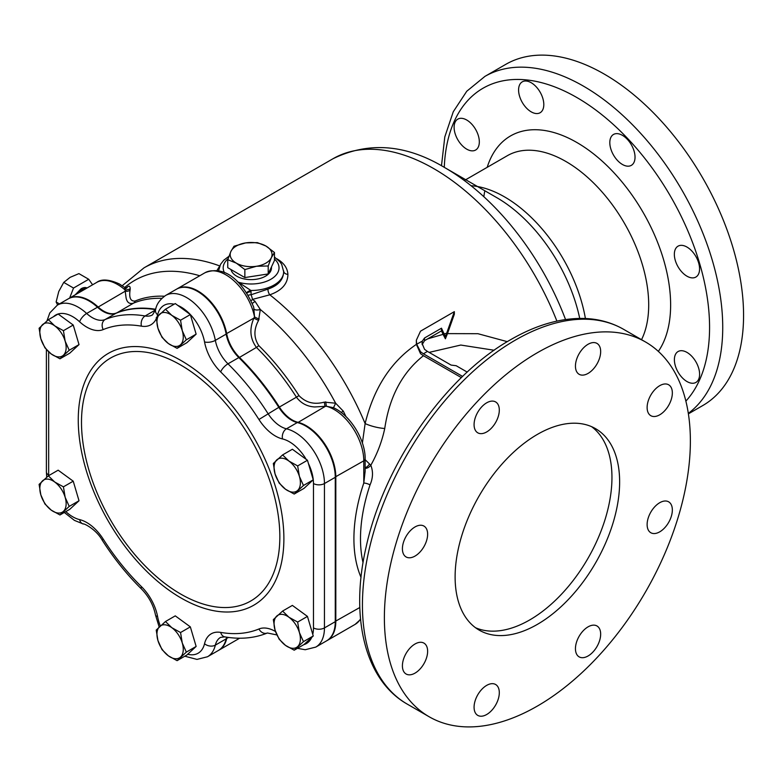 <?xml version="1.0" encoding="UTF-8"?>
<svg xmlns="http://www.w3.org/2000/svg" width="782" height="782" viewBox="0 0 782 782"><rect width="100%" height="100%" fill="white"/><g stroke="black" fill="none" stroke-linecap="round" stroke-linejoin="round"><path stroke-width="1.17" d="M252.175 303.23A4.653 2.258 126.9 0 0 253.133 302.829A4.653 2.258 126.9 0 0 254.971 301.265L260.308 309.506L258.598 320.366C253.661 329.388 253.71 337.785 258.744 345.556A177.866 102.686 60 0 1 298.978 395.614C305.85 402.691 314.296 404.861 324.315 402.124L335.634 403.209L343.337 411.195A197.289 113.908 60 0 1 345.918 416.552M341.108 412.388L343.337 411.195M686.958 247.053A17.839 10.303 -120 0 0 678.043 246.164A17.839 10.303 -120 0 0 675.306 260.465A17.839 10.303 -120 0 0 686.958 276.183A17.839 10.303 -120 0 0 695.872 277.063A17.839 10.303 -120 0 0 698.609 262.772A17.839 10.303 -120 0 0 686.958 247.053M622.423 135.345A17.839 10.303 -120 0 0 613.499 134.455A17.839 10.303 -120 0 0 610.771 148.746A17.839 10.303 -120 0 0 622.423 164.474A17.839 10.303 -120 0 0 631.338 165.354A17.839 10.303 -120 0 0 634.075 151.063A17.839 10.303 -120 0 0 622.423 135.345M531.193 82.716A17.839 10.303 -120 0 0 522.278 81.836A17.839 10.303 -120 0 0 519.541 96.127A17.839 10.303 -120 0 0 531.193 111.846A17.839 10.303 -120 0 0 540.118 112.735A17.839 10.303 -120 0 0 542.845 98.434A17.839 10.303 -120 0 0 531.193 82.716M466.717 120.017A17.839 10.303 -120 0 0 457.802 119.128A17.839 10.303 -120 0 0 455.065 133.429A17.839 10.303 -120 0 0 466.717 149.147A17.839 10.303 -120 0 0 475.642 150.027A17.839 10.303 -120 0 0 478.369 135.736A17.839 10.303 -120 0 0 466.717 120.017M686.997 352.418A17.839 10.303 -120 0 0 678.082 351.529A17.839 10.303 -120 0 0 675.345 365.82A17.839 10.303 -120 0 0 686.997 381.548A17.839 10.303 -120 0 0 695.921 382.427A17.839 10.303 -120 0 0 698.649 368.136A17.839 10.303 -120 0 0 686.997 352.418M415.017 556.08A17.839 10.303 120 0 0 426.669 540.362A17.839 10.303 120 0 0 423.942 526.071A17.839 10.303 120 0 0 415.017 526.951A17.839 10.303 120 0 0 403.365 542.669A17.839 10.303 120 0 0 406.102 556.96A17.839 10.303 120 0 0 415.017 556.08M486.697 431.938A17.839 10.303 120 0 0 498.349 416.22A17.839 10.303 120 0 0 495.612 401.928A17.839 10.303 120 0 0 486.697 402.808A17.839 10.303 120 0 0 475.036 418.526A17.839 10.303 120 0 0 477.773 432.817A17.839 10.303 120 0 0 486.697 431.938M588.054 373.415A17.839 10.303 120 0 0 599.706 357.697A17.839 10.303 120 0 0 596.979 343.406A17.839 10.303 120 0 0 588.054 344.285A17.839 10.303 120 0 0 576.402 360.003A17.839 10.303 120 0 0 579.139 374.295A17.839 10.303 120 0 0 588.054 373.415M659.734 414.802A17.839 10.303 120 0 0 671.386 399.084A17.839 10.303 120 0 0 668.649 384.783A17.839 10.303 120 0 0 659.734 385.673A17.839 10.303 120 0 0 648.082 401.391A17.839 10.303 120 0 0 650.81 415.682A17.839 10.303 120 0 0 659.734 414.802M659.734 531.838A17.839 10.303 120 0 0 671.386 516.12A17.839 10.303 120 0 0 668.649 501.829A17.839 10.303 120 0 0 659.734 502.709A17.839 10.303 120 0 0 648.082 518.437A17.839 10.303 120 0 0 650.81 532.728A17.839 10.303 120 0 0 659.734 531.838M588.054 655.99A17.839 10.303 120 0 0 599.706 640.263A17.839 10.303 120 0 0 596.979 625.971A17.839 10.303 120 0 0 588.054 626.861A17.839 10.303 120 0 0 576.402 642.579A17.839 10.303 120 0 0 579.139 656.87A17.839 10.303 120 0 0 588.054 655.99M486.697 714.504A17.839 10.303 120 0 0 498.349 698.785A17.839 10.303 120 0 0 495.612 684.494A17.839 10.303 120 0 0 486.697 685.374A17.839 10.303 120 0 0 475.036 701.092A17.839 10.303 120 0 0 477.773 715.393A17.839 10.303 120 0 0 486.697 714.504M415.017 673.126A17.839 10.303 120 0 0 426.669 657.408A17.839 10.303 120 0 0 423.942 643.117A17.839 10.303 120 0 0 415.017 643.997A17.839 10.303 120 0 0 403.365 659.715A17.839 10.303 120 0 0 406.102 674.006A17.839 10.303 120 0 0 415.017 673.126M537.371 624.378A116.332 67.164 120 0 0 613.371 521.868A116.332 67.164 120 0 0 595.542 428.653A116.332 67.164 120 0 0 537.371 434.411A116.332 67.164 120 0 0 461.38 536.921A116.332 67.164 120 0 0 479.21 630.145A116.332 67.164 120 0 0 537.371 624.378M475.495 627.711A116.332 67.164 120 0 0 529.697 619.95A116.332 67.164 120 0 0 604.613 520.939A116.332 67.164 120 0 0 591.573 426.649M467.216 372.095L456.16 365.712L451.106 365.086L427.412 351.401L423.424 353.806L462.612 376.435M68.425 298.744A41.876 24.183 60 0 1 68.699 298.587A41.876 24.183 60 0 1 89.637 300.659A41.876 24.183 60 0 1 98.024 306.906A27.917 16.119 -120 0 0 103.615 311.06A27.917 16.119 -120 0 0 116.479 312.986A176.82 102.09 60 0 1 155.696 309.281M176.712 289.076A41.876 24.183 60 0 1 176.976 288.91A41.876 24.183 60 0 1 197.924 290.982A41.876 24.183 60 0 1 226.712 333.797A27.917 16.119 -120 0 0 239.36 357.266A176.82 102.09 60 0 1 279.36 407.031A27.917 16.119 -120 0 0 292.224 419.954A27.917 16.119 -120 0 0 297.815 422.251A41.876 24.183 60 0 1 306.202 425.691A41.876 24.183 60 0 1 335.81 476.981L335.81 621.358A41.876 24.183 60 0 1 327.14 640.526A41.876 24.183 60 0 1 326.866 640.683M361.03 577.36A141.151 81.494 -60 0 1 363.786 483.051L363.786 460.833A4.653 2.688 180 0 0 365.145 458.936C365.487 439.826 350.199 414.998 333.386 407.705L326.377 406.249L314.726 406.963C307.082 406.523 300.992 403.258 296.427 397.178L278.832 407.373M161.835 298.333A176.82 102.09 -120 0 0 133.546 303.133C129.617 304.325 127.143 302.634 126.117 298.069L124.709 287.483A195.422 112.823 60 0 1 199.752 275.763M537.371 352.721A216.379 124.924 120 0 0 396.024 543.402A216.379 124.924 120 0 0 429.191 716.781A216.379 124.924 120 0 0 537.371 706.068A216.379 124.924 120 0 0 678.727 515.397A216.379 124.924 120 0 0 645.561 342.008A216.379 124.924 120 0 0 537.371 352.721M579.716 318.401A121.65 70.233 60 0 0 496.805 197.67L444.743 167.612A195.285 112.745 60 0 1 565.533 319.525M441.478 165.774L444.802 136.909L453.267 111.758L466.766 91.24L484.948 76.382L505.788 64.349A196.986 113.732 60 0 1 604.281 74.104A196.986 113.732 60 0 1 732.969 247.699A196.986 113.732 60 0 1 702.774 405.545L688.395 413.844M494.146 350.248L460.774 345.048L429.132 352.389M276.936 258.832L277.336 259.067C283.964 263.026 287.483 268.118 287.903 274.355C287.805 283.778 281.774 290.601 269.8 294.814L252.459 299.408A4.653 0.909 73.7 0 0 251.061 294.765L267.962 289.105C278.519 285.45 283.749 279.389 283.661 270.924A32.57 18.807 180 0 1 283.68 271.677A32.57 18.807 180 0 1 250.914 290.484L251.061 291.754A4.653 2.688 0 0 0 246.877 293.25M236.301 246.027A20.938 12.092 0 0 0 230.886 251.452L234.014 246.232L245.685 242.899L257.366 242.625L265.919 246.027L274.462 252.488L271.334 257.708L268.206 265.978L256.525 266.251L244.854 269.585L236.301 263.123L227.758 259.722L230.886 251.452A20.938 12.092 0 0 0 236.301 263.123A20.938 12.092 0 0 0 256.525 266.251A20.938 12.092 0 0 0 271.334 257.708A20.938 12.092 0 0 0 265.919 246.027A20.938 12.092 0 0 0 245.685 242.899A20.938 12.092 0 0 0 236.301 246.027M230.954 269.536A20.361 11.759 0 0 0 244.668 279.027A20.361 11.759 0 0 0 265.509 276.193A20.361 11.759 0 0 0 271.462 268.138L271.52 266.818M227.758 259.722L227.758 267.688L244.854 277.561L268.206 273.944L274.462 260.465L274.462 252.488M244.854 277.561L244.854 269.585M268.206 273.944L268.206 265.978M237.142 281.364L250.914 290.484A4.653 2.629 -14.1 0 0 246.653 292.888M422.124 344.618L424.558 340.649L427.705 338.841L443.062 334.364L445.398 338.802L447.48 333.621L477.91 333.699L507.313 341.656M362.389 443.042L365.126 423.58C373.806 388.087 390.892 361.685 416.386 344.373L416.337 340.238L416.708 344.217L422.339 341.108L422.045 343.396L424.558 349.339L427.412 351.401M446.62 333.327L445.398 336.504L444.039 333.797L446.62 333.327L454.342 311.647L454.342 314.237L447.48 333.621M443.062 334.364L441.488 330.884L427.705 338.841M461.38 377.628L423.424 355.712C402.329 372.467 389.436 396.728 384.744 428.497C382.007 441.341 377.364 453.589 370.815 465.261C373.278 471.546 373.014 478.085 370.042 484.889A136.498 78.806 120 0 0 360.492 538.72A136.498 78.806 120 0 0 363.043 562.708M267.962 289.105A4.653 2.082 72.9 0 0 269.8 294.814A201.639 116.42 60 0 1 365.126 423.58A18.612 5.23 -166.2 0 0 384.744 428.497M416.386 344.373L420.511 353.66L423.424 355.712M216.907 270.572L219.664 266.134M126.058 288.118L127.349 287.111C129.216 285.44 130.164 286.056 130.193 288.959L130.095 289.995C128.903 297.805 130.584 301.481 135.139 301.021A177.866 102.686 60 0 1 164.416 296.222M227.083 637.232A27.917 16.119 -120 0 0 226.712 638.562A41.876 24.183 60 0 1 218.862 650.204A41.876 24.183 60 0 1 218.579 650.36M298.978 395.614L296.427 397.178A176.82 102.09 -120 0 0 256.428 347.413C250.035 338.694 249.204 328.919 253.925 318.078L254.521 316.866L253.71 307.17C244.492 285.42 227.2 263.798 204.952 272.762L176.976 288.91M365.145 459.66L370.815 465.261A4.653 2.346 139.2 0 1 365.145 468.193M370.042 484.889A4.653 1.251 -161.4 0 0 363.786 483.051L365.145 471.253L365.145 458.936M365.145 467.626A4.653 2.092 129.2 0 0 369.466 464.049M333.494 407.754L335.634 403.209A195.422 112.823 60 0 0 260.308 309.506A4.653 1.72 169.5 0 1 254.326 309.261M335.263 476.981L363.786 460.833A41.876 24.183 -120 0 0 326.377 406.249L325.723 401.85M297.659 422.661L325.029 406.532L324.315 402.124M226.115 333.875L253.925 318.078A4.653 0.655 -155.4 0 0 258.598 320.366M204.952 272.762A41.876 24.183 -120 0 1 233.613 280.484A41.876 24.183 -120 0 1 254.521 316.866A4.653 0.684 -156.2 0 0 259.184 319.066M97.633 307.365L125.237 291.187A4.653 3.206 -174.7 0 0 130.095 289.995M68.699 298.587L96.665 282.439A41.876 24.183 -120 0 1 125.394 290.21L130.193 288.959M274.462 259.047A27.917 16.119 0 0 1 271.97 278.588A27.917 16.119 0 0 1 238.647 282.302A4.653 2.825 -57.3 0 1 238.275 282.468M287.903 274.355A4.653 3.539 -3.5 0 1 283.68 271.266M422.339 341.108L424.558 337.971L441.488 328.196L444.039 333.797M423.424 353.806L420.511 351.704L416.708 344.217M454.342 311.647L420.511 331.177L416.337 340.238M445.398 336.504L445.398 338.802M441.488 328.196L441.488 330.884M180.662 594.037A140.252 80.976 60 0 1 81.494 422.26A140.252 80.976 60 0 1 180.662 364.998A140.252 80.976 60 0 1 279.839 536.775A140.252 80.976 60 0 1 180.662 594.037M115.931 313.308L105.111 319.545A27.917 16.119 -120 0 1 92.256 317.629A27.917 16.119 -120 0 1 86.665 313.465A41.876 24.183 60 0 0 78.278 307.218A41.876 24.183 60 0 0 57.33 305.146L68.151 298.9A41.876 24.183 60 0 1 89.089 300.972A41.876 24.183 60 0 1 97.476 307.218A27.917 16.119 -120 0 0 115.931 313.308A176.82 102.09 60 0 1 155.598 309.672M174.132 304.218A34.125 19.706 -120 0 0 157.612 314.833A7.752 5.406 13.3 0 1 155.55 309.877C156.4 304.442 159.753 299.643 165.618 295.469L176.429 289.232A41.876 24.183 60 0 1 197.367 291.305A41.876 24.183 60 0 1 226.164 334.11A27.917 16.119 -120 0 0 238.813 357.579A176.82 102.09 60 0 1 278.812 407.344A27.917 16.119 -120 0 0 297.268 422.563A41.876 24.183 60 0 1 305.654 426.004A41.876 24.183 60 0 1 335.263 477.303L335.263 621.68A41.876 24.183 60 0 1 326.593 640.849L315.781 647.095A41.876 24.183 60 0 0 324.452 627.917L335.263 621.68M226.164 638.884A41.876 24.183 60 0 1 218.315 650.516L207.494 656.763A41.876 24.183 60 0 0 215.343 645.121L226.164 638.884A27.917 16.119 -120 0 1 226.663 637.174M294.198 494.048L285.489 489.219L279.135 483.041L275.059 473.931L273.329 463.472L282.595 454.909L288.949 461.087L297.659 465.916L299.389 476.375L303.465 485.485L294.198 494.048L303.993 488.388L313.25 479.825L307.453 460.256L306.153 459.308A34.125 19.706 -120 0 0 282.517 438.946A35.679 20.596 60 0 1 275.372 436.014A35.679 20.596 60 0 1 258.94 419.494A169.068 97.613 -120 0 0 220.69 371.919A35.679 20.596 60 0 1 204.532 341.92A34.125 19.706 -120 0 0 177.807 305.42L175.266 303.563L165.481 309.213L171.835 315.39L180.544 320.219L182.265 330.678L186.351 339.789L177.084 348.352L168.374 343.533L162.021 337.345L157.944 328.245L156.214 317.775L165.481 309.213M306.153 459.308L292.38 449.249L282.595 454.909M307.453 460.256L297.659 465.916M313.25 479.825L303.465 485.485M297.659 490.441A18.612 10.743 -120 0 0 299.389 476.375A18.612 10.743 -120 0 0 288.949 461.087A18.612 10.743 -120 0 0 276.789 459.865A18.612 10.743 -120 0 0 275.059 473.931A18.612 10.743 -120 0 0 285.489 489.219A18.612 10.743 -120 0 0 297.659 490.441M177.084 348.352L186.878 342.702L196.135 334.139L190.339 314.569L177.807 305.42M190.339 314.569L180.544 320.219M196.135 334.139L186.351 339.789M182.265 330.678A18.612 10.743 -120 0 0 171.835 315.39A18.612 10.743 -120 0 0 159.675 314.178A18.612 10.743 -120 0 0 157.944 328.245A18.612 10.743 -120 0 0 168.374 343.533A18.612 10.743 -120 0 0 180.544 344.745A18.612 10.743 -120 0 0 182.265 330.678M48.367 319.672L58.151 314.022L73.225 325.029L79.021 344.598L69.764 353.161L59.97 358.811L51.26 353.992L44.906 347.814L40.83 338.704L39.1 328.245L48.367 319.672L54.72 325.859L63.43 330.678L65.15 341.148L69.227 350.248L59.97 358.811M73.225 325.029L63.43 330.678M79.021 344.598L69.227 350.248M54.72 325.859A18.612 10.743 -120 0 0 42.56 324.638A18.612 10.743 -120 0 0 40.83 338.704A18.612 10.743 -120 0 0 51.26 353.992A18.612 10.743 -120 0 0 63.42 355.214A18.612 10.743 -120 0 0 65.15 341.148A18.612 10.743 -120 0 0 54.72 325.859M59.97 514.967L69.764 509.317L79.021 500.754L73.225 481.184L58.151 470.178L48.367 475.827L54.72 482.015L63.43 486.834L65.15 497.293L69.227 506.404L59.97 514.967L51.26 510.147L44.906 503.96L40.83 494.859L39.1 484.39L48.367 475.827M177.084 660.663L186.878 655.003L196.135 646.44L190.339 626.871L175.266 615.864L165.481 621.524L171.835 627.702L180.544 632.53L182.265 642.99L186.351 652.1L177.084 660.663L168.374 655.834L162.021 649.656L157.944 640.546L156.214 630.087L165.481 621.524M294.198 650.204L303.993 644.544L313.25 635.981L307.453 616.412L292.38 605.405L282.595 611.065L288.949 617.242L297.659 622.061L299.389 632.53L303.465 641.631L294.198 650.204L285.489 645.375L279.135 639.197L275.059 630.087L273.329 619.627L282.595 611.065M79.021 500.754L69.227 506.404M73.225 481.184L63.43 486.834M42.56 480.793A18.612 10.743 -120 0 0 40.83 494.859A18.612 10.743 -120 0 0 51.26 510.147A18.612 10.743 -120 0 0 63.42 511.36A18.612 10.743 -120 0 0 65.15 497.293A18.612 10.743 -120 0 0 54.72 482.015A18.612 10.743 -120 0 0 42.56 480.793M190.339 626.871L180.544 632.53M196.135 646.44L186.351 652.1M157.944 640.546A18.612 10.743 -120 0 0 168.374 655.834A18.612 10.743 -120 0 0 180.544 657.056A18.612 10.743 -120 0 0 182.265 642.99A18.612 10.743 -120 0 0 171.835 627.702A18.612 10.743 -120 0 0 159.675 626.48A18.612 10.743 -120 0 0 157.944 640.546M307.453 616.412L297.659 622.061M313.25 635.981L303.465 641.631M285.489 645.375A18.612 10.743 -120 0 0 297.659 646.597A18.612 10.743 -120 0 0 299.389 632.53A18.612 10.743 -120 0 0 288.949 617.242A18.612 10.743 -120 0 0 276.789 616.021A18.612 10.743 -120 0 0 275.059 630.087A18.612 10.743 -120 0 0 285.489 645.375M80.957 291.51L85.952 288.626M78.308 293.035L82.208 289.36L86.851 288.108M75.17 294.843L81.123 288.724A12.404 7.165 -60 0 1 87.066 287.981M69.647 298.04L73.528 288.05L88.718 279.272L92.599 284.785M88.718 279.272L78.923 273.622L70.155 277.327L63.733 282.4L58.758 291.51L56.128 301.979L57.624 304.98M73.528 288.05L63.733 282.4M59.471 303.915L56.128 301.979M116.459 313.093L133.546 303.133A4.653 3.793 67.5 0 0 135.139 301.021M515.436 340.062A216.379 124.924 120 0 0 374.079 530.734A216.379 124.924 120 0 0 407.256 704.123C364.52 679.929 349.808 616.548 366.24 546.52C384.206 464.185 445.349 376.357 510.783 339.603C536.765 324.618 561.72 317.59 585.669 318.509C599.55 319.183 612.198 322.8 623.625 329.339A216.379 124.924 120 0 0 515.436 340.062M471.067 185.735A117.105 67.614 60 0 1 504.556 196.898A117.105 67.614 60 0 1 585.405 318.499M483.853 196.722A117.105 67.614 60 0 1 484.645 191.707M464.322 180.525L507.342 155.696A117.105 67.614 60 0 1 565.894 161.493A117.105 67.614 60 0 1 648.698 304.921A117.105 67.614 60 0 1 641.533 339.681M487.186 167.328A132.617 76.568 60 0 1 576.862 142.5A132.617 76.568 60 0 1 658.356 351.392M444.284 167.348A187.68 108.356 60 0 1 576.862 97.535A187.68 108.356 60 0 1 694.455 247.64A187.68 108.356 60 0 1 685.873 401.107M484.948 76.382A196.986 113.732 60 0 1 583.44 86.137A196.986 113.732 60 0 1 710.271 253.7A196.986 113.732 60 0 1 688.316 413.375M219.742 265.939A201.639 116.42 60 0 0 143.996 267.855L333.064 158.697A201.639 116.42 60 0 1 433.883 168.687A201.639 116.42 60 0 1 556.892 321.099M228.061 258.774A27.917 16.119 0 0 0 224.483 272.723M251.032 300.708A4.653 2.317 -53.9 0 0 252.459 299.408A197.289 113.908 60 0 1 254.971 301.265M359.808 607.506L335.263 621.358M360.561 619.442L355.106 624.388A41.876 24.183 -120 0 0 360.512 618.943M228.637 637.447L226.252 638.503M258.744 345.556A4.653 1.642 134.5 0 1 256.428 347.413L238.95 357.716M251.061 291.754L251.061 294.765A4.653 2.688 0 0 0 248.168 295.342M424.558 337.971L424.558 340.649M420.511 351.704L420.511 353.66M165.618 295.469A41.876 24.183 60 0 1 186.556 297.541A41.876 24.183 60 0 1 215.343 340.356A27.917 16.119 -120 0 0 227.992 363.825A176.82 102.09 60 0 1 268.001 413.59A27.917 16.119 -120 0 0 280.855 426.513A27.917 16.119 -120 0 0 286.447 428.81A41.876 24.183 60 0 1 294.843 432.25A41.876 24.183 60 0 1 324.452 483.54L335.263 477.303M278.812 407.344L258.94 419.494M65.805 511.594A34.125 19.706 -120 0 0 72.794 516.814A34.125 19.706 -120 0 0 79.627 519.619A35.679 20.596 60 0 1 103.204 539.072A169.068 97.613 -120 0 0 141.454 586.647A35.679 20.596 60 0 1 157.612 616.646A34.125 19.706 -120 0 0 160.32 625.893M157.612 616.646A7.752 3.304 169.5 0 1 155.471 614.896L159.157 626.959M48.66 351.871L48.66 475.026A34.125 19.706 -120 0 0 48.67 475.652M48.66 475.026A7.752 4.477 180 0 1 46.392 471.859L46.392 349.583M156.283 318.714A35.679 20.596 60 0 1 141.454 326.162A169.068 97.613 -120 0 0 103.204 329.584A35.679 20.596 60 0 1 86.773 327.12A35.679 20.596 60 0 1 79.627 321.803A34.125 19.706 -120 0 0 53.489 316.72M97.476 307.218L86.665 313.465A7.752 3.03 132.6 0 0 79.627 321.803M181.072 598.005A145.403 83.948 60 0 1 78.259 419.924A145.403 83.948 60 0 1 181.072 360.561A145.403 83.948 60 0 1 283.886 538.642A145.403 83.948 60 0 1 181.072 598.005M282.517 438.946A7.752 5.562 103.3 0 1 286.447 428.81L297.268 422.563M220.69 371.919A7.752 2.737 134.5 0 1 227.992 363.825L238.813 357.579M204.532 341.92A7.752 3.304 169.5 0 0 215.343 340.356L226.164 334.11M103.204 329.584A7.752 6.315 67.5 0 1 105.111 319.545A176.82 102.09 60 0 1 145.12 315.977A27.917 16.119 -120 0 0 152.529 314.872L155.55 309.877M141.454 326.162A7.752 5.709 99.7 0 1 145.12 315.977L155.53 309.965M220.69 632.403A7.752 5.709 99.7 0 0 224.864 636.88L220.583 637.369A27.917 16.119 -120 0 0 215.343 645.121A7.752 5.406 13.3 0 1 204.532 643.733A35.679 20.596 60 0 1 220.69 632.403A169.068 97.613 -120 0 0 258.94 628.982A35.679 20.596 60 0 1 275.518 631.524M313.484 483.54A7.752 4.477 180 0 0 324.452 483.54L324.452 627.917A7.752 4.477 180 0 1 313.484 627.917L313.484 483.54A34.125 19.706 -120 0 0 308.431 463.56M157.612 314.833A35.679 20.596 60 0 1 157.055 316.798M187.67 654.27A34.125 19.706 -120 0 0 204.532 643.733M303.836 644.642A34.125 19.706 -120 0 0 311.695 637.428M312.751 634.3A34.125 19.706 -120 0 0 313.484 627.917M79.627 519.619A7.752 5.562 103.3 0 0 83.322 524.008C83.263 523.031 95.903 529.003 102.149 540.069C113.83 558.368 126.948 574.682 141.503 589.012C148.775 596.49 153.428 605.112 155.471 614.896M103.204 539.072L102.149 540.069M141.454 586.647A7.752 2.737 134.5 0 0 141.503 589.012M258.94 628.982A7.752 6.315 67.5 0 0 267.395 632.99L276.877 634.935M407.256 704.123L429.191 716.781M496.805 197.67L444.743 167.612C406.044 144.308 368.811 141.337 333.064 158.697M143.996 267.855L122.217 285.704M623.625 329.339L645.561 342.008M355.106 624.388L327.14 640.526M239.634 638.21L218.862 650.204M96.665 282.439C101.474 278.783 109.05 279.291 119.392 283.974L124.709 287.483L126.928 287.796L125.677 288.724M283.68 271.784L281.667 264.316L279.956 261.853L274.462 257.034M218.559 270.846L220.544 264.336L223.73 260.24L228.911 256.32M83.322 524.008L74.398 520.372L64.31 512.464M46.724 477.176L46.392 471.859M57.33 305.146L49.813 312.898L47.008 320.786M184.796 656.206L196.986 659.402L207.494 656.763M224.864 636.88C240.289 639.539 254.463 638.239 267.395 632.99M297.424 648.337L305.234 649.725L315.781 647.095"/></g></svg>
